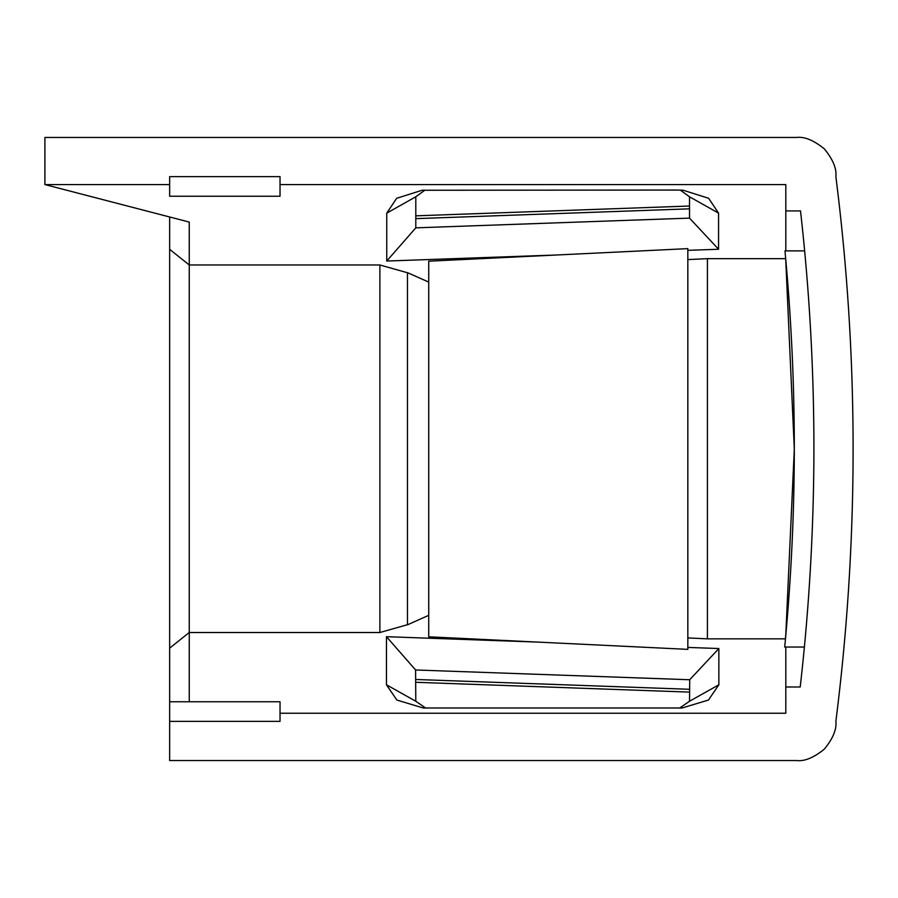 <?xml version="1.0" encoding="UTF-8"?>
<svg xmlns="http://www.w3.org/2000/svg" width="898" height="898" viewBox="0 0 898 898"><rect width="100%" height="100%" fill="white"/><g stroke="black" fill="none" stroke-linecap="round" stroke-linejoin="round"><path stroke-width="1.35" d="M169.655 701.765L169.655 721.363L280.03 721.363L280.03 701.765L169.655 701.765L169.655 217.047M169.655 721.363L169.655 760.55L796.683 760.55C804.608 761.482 813.846 757.654 824.398 749.078C832.974 738.526 836.79 729.288 835.87 721.363C858.836 539.788 858.836 358.212 835.87 176.637C836.79 168.712 832.974 159.474 824.398 148.922C813.846 140.346 804.608 136.518 796.683 137.45L44.9 137.45L44.9 184.573L169.655 184.573M44.9 184.573L189.254 222.075L189.254 264.977L379.888 264.977L407.468 272.756L407.468 624.705L407.468 272.756M407.714 272.745L428.728 282.084L428.728 261.195L556.423 255.01L386.746 261.037L386.746 213.14L396.669 198.29L422.105 190.253L676.587 190.05L683.21 190.253L708.645 198.29L718.568 213.14L718.568 249.251L687.834 250.34L687.834 248.634L556.423 255.01M785.469 638.848L707.422 638.848L707.422 258.669L687.834 259.589L687.834 250.34M707.422 258.669L785.683 258.669L794.315 449L785.739 635.885M280.03 184.573L785.806 184.573L785.806 210.929L800.511 210.929A2122.333 2122.333 0 0 1 804.642 250.879L784.964 250.879A2102.734 2102.734 0 0 1 794.315 449A2102.734 2102.734 0 0 1 784.706 647.031L804.384 647.054A2122.333 2122.333 0 0 1 800.208 687.004L785.806 686.992L785.806 647.031M407.468 624.705L379.888 632.518L189.254 632.518L189.254 701.765M785.806 686.992L785.806 713.236L280.03 713.236M687.834 647.424L718.86 648.536L718.86 684.792L708.455 700.047L682.11 707.983L423.205 707.983L396.86 700.047L386.454 684.792L386.454 636.693L537.397 642.07L687.834 649.366L687.834 637.917L707.422 638.848M537.397 642.07L428.728 636.805L428.728 615.332L407.714 624.716M169.655 176.637L169.655 196.235L280.03 196.235L280.03 176.637L169.655 176.637M785.806 259.982L785.806 261.284M687.834 637.917L687.834 259.589M785.469 638.837L785.615 635.885M379.888 264.977L379.888 632.518M689.518 689.294L415.796 679.483M428.728 282.084L428.728 615.332M689.518 208.83L415.796 218.641M785.806 210.929L785.806 250.879M425.035 190.084L415.796 196.785L415.796 227.845L689.518 218.124L689.518 196.785L680.28 190.084M804.642 250.879A2122.333 2122.333 0 0 1 813.914 448.944A2122.333 2122.333 0 0 1 804.384 647.054M679.562 708.095L689.518 701.248L689.72 679.741L415.594 669.975L415.796 701.248L425.753 708.095M169.655 249.318L189.254 264.977L189.254 632.518L169.655 648.131M689.518 692.111L415.796 682.289M415.796 215.834L689.518 206.024M386.454 684.792L415.796 701.248M386.454 636.693L415.594 669.975M718.86 648.536L689.72 679.741M689.518 701.248L718.86 684.792M718.568 213.14L689.518 196.785M718.568 249.251L689.518 218.124M386.746 261.037L415.796 227.845M415.796 196.785L386.746 213.14M424.563 708.051L423.205 707.961M682.11 707.961L680.74 708.051M681.604 190.14L683.198 190.275M422.116 190.275L423.733 190.14"/></g></svg>
